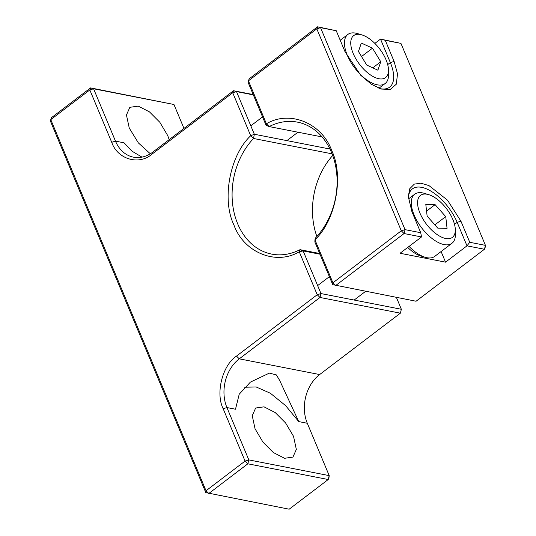 <?xml version="1.0" encoding="UTF-8"?>
<svg xmlns="http://www.w3.org/2000/svg" width="536" height="536" viewBox="0 0 536 536"><rect width="100%" height="100%" fill="white"/><g stroke="black" fill="none" stroke-linecap="round" stroke-linejoin="round"><path stroke-width="0.8" d="M255.056 428.8L252.248 415.708L255.639 408.03L264.027 406.831L275.276 412.606L285.601 422.971L293.527 436.317L296.334 449.409L292.944 457.094L284.556 458.287L273.306 452.518L262.975 442.153L255.056 428.8M150.328 153.778L138.375 142.911L129.263 128.084L126.449 114.992L129.846 107.314L138.228 106.115L149.484 111.89L159.808 122.248L167.734 135.601L169.195 139.621M319.684 253.508L300.026 249.669L299.242 251.759C276.12 265.762 243.706 252.469 233.917 224.966C221.522 199.446 229.85 155.172 250.707 135.735L254.332 134.255L329.982 149.042M319.979 254.211L303.135 250.915L300.026 249.669A67.228 51.871 101.1 0 1 271.705 254.104A67.228 51.871 101.1 0 1 237.676 223.8A67.228 51.871 101.1 0 1 253.521 138.482L332.092 153.839M396.385 297.386L401.363 309.279L400.372 313.178L319.657 374.55A35.577 27.45 101.1 0 0 307.309 423.266L329.205 475.62L328.997 477.476L328.22 479.519L289.179 509.2L205.811 492.611L50.565 121.491L50.779 119.629L89.82 89.948L90.597 87.904L173.959 104.493L183.962 128.399M316.877 236.477A67.228 51.871 101.1 0 1 332.709 155.48M307.309 423.266L298.733 421.591L279.718 380.527L276.382 374.905L269.333 373.123L250.413 382.101L239.217 394.215L235.498 409.229L226.922 407.554L223.164 408.72L245.059 461.074L247.84 463.808L328.22 479.519L329.205 475.62L248.825 459.908L247.84 463.808L208.799 493.488L206.018 490.755L50.779 119.629L51.557 117.592L90.597 87.904L93.579 88.782L115.481 141.136L124.051 142.811L131.963 151.159L141.973 157.122M223.164 408.72C215.351 393.27 222.48 365.143 236.497 356.105L317.218 294.733L320.977 293.567L319.992 297.467L317.218 294.733L299.242 251.759L303.135 250.915L320.977 293.567L401.363 309.279L400.372 313.178L319.992 297.467L239.277 358.839A35.577 27.45 101.1 0 0 226.922 407.554L248.825 459.908L245.059 461.074L206.018 490.755L205.811 492.611M298.733 421.591L285.641 405.658L270.412 393.27L256.188 386.972L244.63 387.227M173.959 104.493L93.579 88.782L89.82 89.948L111.716 142.301L115.481 141.136A35.577 27.45 101.1 0 0 133.484 157.169A35.577 27.45 101.1 0 0 152.794 152.097L233.508 90.725L253.2 94.571M253.334 94.892L236.497 91.602L254.339 134.255L253.521 138.482L250.707 135.735L232.731 92.761L233.508 90.725L236.497 91.602L232.731 92.761L152.016 154.134C139.025 165.631 117.484 159.306 111.716 142.301M322.069 136.921L269.173 126.583L266.412 123.803C289.534 109.793 321.942 123.086 331.737 150.589C344.125 176.11 335.804 220.383 314.94 239.813L332.923 282.794L401.29 230.808L405.048 229.649L420.727 232.711L411.896 211.606L408.291 196.511L409.772 188.699L414.335 184.109L420.867 183.191L428.927 185.57L447.506 200.176L460.933 221.187L457.168 222.353A36.428 17.514 52.8 0 0 421.644 187.352A36.428 17.514 52.8 0 0 412.378 188.906A36.428 17.514 52.8 0 0 408.365 198.065M269.173 126.576A67.228 51.871 101.1 0 1 297.5 122.148A67.228 51.871 101.1 0 1 336.146 168.981A67.228 51.871 101.1 0 1 315.684 237.77M269.173 126.583L266.07 125.33L248.222 82.678L248.436 80.822L266.412 123.803L266.07 125.33M374.852 43.403L380.513 39.101L400.948 43.389L485.435 245.354L485.221 247.217L484.443 249.253L416.077 301.239L332.709 284.65L314.867 241.997L314.94 239.813L315.684 237.763M401.29 230.808L316.803 28.837L248.436 80.822L249.213 78.785L317.58 26.8L336.24 30.74L320.568 27.678L316.803 28.837L317.58 26.8L320.568 27.678L405.048 229.649L404.064 233.542L401.29 230.808M332.709 284.65L332.923 282.794L335.697 285.527L404.064 233.542L421.517 236.952L400.057 253.267L445.543 262.158L441.101 251.538M454.521 224.363L457.168 222.353L466.997 245.843L484.443 249.253L485.435 245.354L469.757 242.292L466.997 245.843L445.543 262.158M400.948 43.389L385.277 40.321L394.101 61.432L397.538 73.888L396.285 84.219L390.242 89.458L381.223 89.05L371.428 84.279L360.741 75.281L345.07 51.845L336.24 30.74M460.933 221.187L469.757 242.292M385.277 40.321L380.513 39.101L390.342 62.591A36.428 17.514 -127.2 0 1 389.645 87.147A36.428 17.514 -127.2 0 1 379.729 88.561M420.727 232.711L421.517 236.952M388.486 69.968L388.567 74.578A30.813 14.814 -127.2 0 1 385.156 83.509A30.813 14.814 -127.2 0 1 382.262 84.842A30.813 14.814 -127.2 0 1 352.809 65.312A30.813 14.814 -127.2 0 1 347.857 34.451A30.813 14.814 -127.2 0 1 350.745 33.118A30.813 14.814 -127.2 0 1 357.371 33.554L361.793 34.867A26.365 12.676 -127.2 0 1 388.486 69.968A26.365 12.676 -127.2 0 1 383.093 78.752A26.365 12.676 -127.2 0 1 356.393 59.717A26.365 12.676 -127.2 0 1 356.118 34.492A26.365 12.676 -127.2 0 1 361.793 34.867M380.761 61.761L377.88 70.196L366.725 65.057L358.45 51.483L361.338 43.047L372.493 48.186L380.761 61.761L372.768 67.844M361.525 56.528L372.493 48.186M455.312 229.723L455.392 234.333A30.813 14.814 -127.2 0 1 451.982 243.264A30.813 14.814 -127.2 0 1 415.621 218.286A30.813 14.814 -127.2 0 1 414.683 194.213A30.813 14.814 -127.2 0 1 424.204 193.308L428.626 194.622A26.365 12.676 -127.2 0 1 451.587 216.765A26.365 12.676 -127.2 0 1 455.312 229.723A26.365 12.676 -127.2 0 1 442.515 237.528A26.365 12.676 -127.2 0 1 421.283 215.988A26.365 12.676 -127.2 0 1 428.626 194.622M451.982 243.264L434.73 256.382A30.813 14.814 -127.2 0 1 425.209 257.287L420.787 255.974A26.365 12.676 -127.2 0 1 407.728 247.438M425.209 257.287A30.813 14.814 -127.2 0 1 409.075 246.413M437.771 228.128L427.138 216.142L425.805 204.39L435.098 204.631L445.731 216.618L447.064 228.37L437.771 228.128M434.877 224.865L445.731 216.618M426.569 211.117L435.098 204.631M236.497 356.105L239.277 358.839L319.657 374.55M152.794 152.097L152.016 154.134M394.101 61.432L390.342 62.591L387.695 64.608M408.298 196.933L408.291 196.511M380.855 88.943L381.223 89.05M250.815 125.833L262.546 116.915M340.219 40.26L347.857 34.451M286.901 140.62L297.962 132.204M378.912 88.252L385.156 83.509M317.64 285.588L329.372 276.67M408.445 198.957L414.683 194.213M354.155 300.053L365.579 291.37"/></g></svg>
